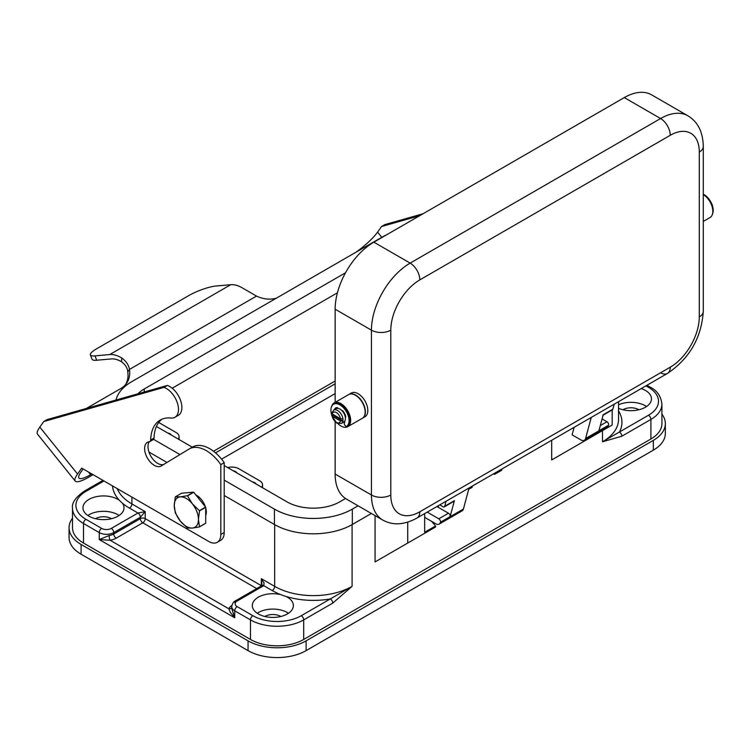 <?xml version="1.0" encoding="UTF-8"?>
<svg xmlns="http://www.w3.org/2000/svg" width="750" height="750" viewBox="0 0 750 750"><rect width="100%" height="100%" fill="white"/><g stroke="black" fill="none" stroke-linecap="round" stroke-linejoin="round"><path stroke-width="1.12" d="M149.353 441.684A13.688 7.903 -120 0 0 150.787 456.075A13.688 7.903 -120 0 0 162.516 464.662A13.688 7.903 -120 0 0 163.8 464.381M75.216 481.059L37.5 434.137A32.166 6.797 141.2 0 1 39.825 427.116L43.734 421.556L163.969 387.375A17.109 9.881 60 0 1 177.037 402A17.109 9.881 60 0 1 174.938 417.281A17.109 9.881 60 0 1 170.963 418.031A46.191 26.672 -120 0 0 160.209 420.075A46.191 26.672 -120 0 0 150.656 440.044A3.422 1.978 60 0 1 149.953 441.516A3.422 1.978 60 0 1 149.447 441.675A13.688 7.903 -120 0 0 147.441 442.294A13.688 7.903 -120 0 0 146.606 456.516A13.688 7.903 -120 0 0 159.131 466.622A13.688 7.903 -120 0 0 161.128 466.003A13.688 7.903 -120 0 0 161.222 465.947L188.981 449.091A34.219 19.753 60 0 1 189.197 448.959A34.219 19.753 60 0 1 220.828 464.625L220.828 534.469A17.109 9.881 60 0 1 217.284 542.297A17.109 9.881 60 0 1 208.725 541.453L81.703 468.113L77.541 474.037A32.166 6.797 -38.8 0 0 75.216 481.059A32.166 6.797 -38.8 0 0 88.913 477.084L93.075 474.684M205.706 507.881A13.688 7.903 60 0 1 206.306 512.119A13.688 7.903 60 0 1 205.706 515.662M121.669 357.928C126.159 361.209 128.756 365.044 129.45 369.441L127.753 371.85C127.491 368.044 125.428 364.697 121.584 361.791A27.375 15.806 -120 0 0 111.431 358.922L96.684 360.234A20.531 4.341 -21.2 0 1 92.062 359.278L90.366 354.919A20.531 4.341 -21.2 0 0 94.997 355.875L109.744 354.553A32.166 18.572 60 0 1 121.669 357.928L121.584 361.791M90.366 354.919A20.531 4.341 -21.2 0 1 96.938 348.609L188.878 295.528A20.531 4.341 158.8 0 1 215.972 286.022L230.719 284.709A32.166 18.572 -120 0 1 242.644 288.084L256.5 296.091L129.45 369.441A27.375 21.591 -144.9 0 1 126.506 383.391A27.375 21.591 -144.9 0 1 120.881 388.5L86.316 408.459M127.753 371.85A27.375 21.591 -144.9 0 1 125.616 384.553M83.138 468.947L80.925 472.078A27.375 5.784 141.2 0 0 78.947 478.059A27.375 5.784 141.2 0 0 90.609 474.675L91.837 473.962M43.734 421.556L47.128 419.597L167.353 385.425A17.109 9.881 60 0 1 180.431 400.041A17.109 9.881 60 0 1 178.331 415.322L174.938 417.281M161.962 419.203A46.191 26.672 -120 0 0 154.041 438.084A3.422 1.978 60 0 1 153.338 439.566L149.953 441.516M192.366 447.131A34.219 19.753 60 0 1 192.591 447A34.219 19.753 60 0 1 224.213 462.666L224.213 532.509A17.109 9.881 60 0 1 220.669 540.347L217.284 542.297M195.853 494.944A13.688 7.903 60 0 1 205.369 506.784M167.353 385.425L163.969 387.375M224.213 462.666L220.828 464.625M256.5 296.091A27.375 21.591 35.1 0 0 276.591 298.05M419.738 215.681L381.497 226.547L377.587 232.106A27.375 5.784 -38.8 0 1 356.222 252.066M381.497 226.547L384.891 224.588L423.122 213.722M390.797 330.169A41.062 23.709 -60 0 1 419.831 279.881L670.247 135.3A41.062 23.709 -60 0 1 699.281 152.062A13.688 7.903 0 0 0 703.294 146.475L703.294 311.316A13.688 7.903 180 0 1 699.281 316.903A41.062 23.709 -60 0 1 670.247 367.191L419.831 511.772A41.062 23.709 -60 0 1 390.797 495.009L390.797 330.169A13.688 7.903 180 0 1 381.122 332.484A13.688 7.903 180 0 1 371.438 330.169L371.438 495.009A13.688 7.903 0 0 0 381.122 497.316A13.688 7.903 0 0 0 390.797 495.009M660.572 372.778A13.688 7.903 -120 0 0 667.416 373.453L416.991 518.034A13.688 7.903 -120 0 0 419.831 511.772M638.944 409.744A11.119 6.422 0 0 0 638.794 409.659A11.119 6.422 0 0 0 622.922 409.744M111.487 518.7A11.119 6.422 0 0 0 111.338 518.616A11.119 6.422 0 0 0 95.466 518.7M280.856 616.481A11.119 6.422 0 0 0 280.706 616.397A11.119 6.422 0 0 0 264.834 616.481M109.162 535.519L99.244 539.569L234.741 617.794L230.4 612.497L228.778 608.766L110.044 540.216L99.244 539.569L99.244 532.584A10.266 5.925 0 0 0 106.5 534.319A10.266 5.925 0 0 0 113.766 532.584L140.372 517.219L145.219 511.631L137.953 513.028L111.338 528.394A3.422 1.978 60 0 1 113.053 530.203A3.422 1.978 60 0 1 113.766 532.584L113.766 533.981A10.266 5.925 180 0 1 109.162 535.519A3.422 0.722 -98.8 0 0 110.044 540.216A13.688 7.903 0 0 0 116.184 538.172L142.791 522.806A3.422 1.978 60 0 1 141.084 520.997A3.422 1.978 60 0 1 140.372 518.616L113.766 533.981A3.422 1.978 -120 0 0 114.469 536.362A3.422 1.978 -120 0 0 116.184 538.172M111.338 528.394A6.844 3.947 180 0 1 101.662 528.394L85.941 519.309A34.219 19.753 180 0 1 85.941 491.372A3.422 1.978 -120 0 0 84.225 491.203L102.956 480.394M618.534 401.672L618.534 419.438A54.75 31.612 180 0 1 602.503 441.788L619.444 432.009A3.422 1.978 60 0 1 621.15 433.809A3.422 1.978 60 0 1 621.863 436.2L650.897 419.438A37.641 21.731 0 0 0 661.922 404.072C660.9 396.084 656.991 390.441 650.184 387.141L646.95 385.266L650.184 387.141A3.422 1.978 -60 0 0 648.478 387.309A34.219 19.753 180 0 1 648.478 415.247A3.422 1.978 60 0 1 650.184 417.047A3.422 1.978 60 0 1 650.897 419.438L650.897 438.994L303.694 639.45A37.641 21.731 180 0 1 250.463 639.45L83.513 543.056A37.641 21.731 180 0 1 72.497 527.691L72.497 508.134A37.641 21.731 0 0 0 83.513 523.5L99.244 532.584A3.422 1.978 120 0 1 99.956 530.203A3.422 1.978 120 0 1 101.662 528.394M301.275 615.703A3.422 1.978 60 0 1 302.981 617.503A3.422 1.978 60 0 1 303.694 619.894L332.728 603.131A3.422 1.978 -120 0 0 332.016 600.741A3.422 1.978 -120 0 0 330.309 598.941L301.275 615.703A34.219 19.753 180 0 1 252.881 615.703L237.159 606.619A6.844 3.947 180 0 1 237.159 601.031L263.775 585.666L264.066 583.041L261.347 578.681L262.031 585.516M237.159 601.031A3.422 1.978 -120 0 0 235.444 600.862L262.059 585.497A3.422 1.978 -120 0 1 263.775 585.666L272.241 590.559A58.172 33.581 0 0 0 280.884 594.666A58.172 33.581 0 0 0 285.816 596.381A20.531 11.85 180 0 1 287.362 597.188A20.531 11.85 180 0 1 293.372 605.569A20.531 11.85 180 0 1 280.697 616.519A20.531 11.85 180 0 1 258.328 613.95A20.531 11.85 180 0 1 252.309 605.569A20.531 11.85 180 0 1 280.884 594.666M237.159 606.619A3.422 1.978 120 0 0 235.444 608.428A3.422 1.978 120 0 0 234.741 610.809L234.741 617.794L231.731 608.522L231.731 606.619A10.266 5.925 0 0 0 234.741 610.809L250.463 619.894A37.641 21.731 0 0 0 303.694 619.894L303.694 639.45M288.478 613.256A20.531 11.85 0 0 0 287.362 612.553A20.531 11.85 0 0 0 257.213 613.256M117.994 499.406A20.531 11.85 180 0 1 119.391 500.297A58.172 33.581 0 0 0 122.372 503.147A20.531 11.85 180 0 1 124.013 507.787A20.531 11.85 180 0 1 111.338 518.738A20.531 11.85 180 0 1 88.959 516.169A20.531 11.85 180 0 1 82.95 507.787A20.531 11.85 180 0 1 95.625 496.838A20.531 11.85 180 0 1 117.994 499.406M119.109 515.475A20.531 11.85 0 0 0 117.994 514.772A20.531 11.85 0 0 0 87.844 515.475M641.222 388.575A20.531 11.85 180 0 1 645.45 390.45A20.531 11.85 180 0 1 651.459 398.831A20.531 11.85 180 0 1 640.069 409.444A20.531 11.85 180 0 1 618.534 408.281M646.566 406.509A20.531 11.85 0 0 0 645.45 405.816A20.531 11.85 0 0 0 618.534 404.747M187.491 527.981A19.678 11.362 60 0 1 187.397 527.925A19.678 11.362 60 0 1 187.294 527.869L180.3 521.072A17.109 9.881 -120 0 0 186.347 526.434A17.109 9.881 -120 0 0 192.394 528.056L187.491 527.981M187.397 495.797A19.678 11.362 60 0 1 187.491 495.853L193.706 492.272L205.603 507.075L199.397 510.656A19.678 11.362 60 0 1 199.491 510.919L198.441 519.45A17.109 9.881 -120 0 0 192.394 503.859A17.109 9.881 -120 0 0 186.347 498.497A17.109 9.881 -120 0 0 180.3 496.875A17.109 9.881 -120 0 0 174.253 505.481A17.109 9.881 -120 0 0 180.3 521.072L175.397 513.066A19.678 11.362 60 0 1 175.294 512.812L174.253 505.481L175.294 496.95A19.678 11.362 60 0 1 175.397 496.8L180.3 496.875L187.294 495.741A19.678 11.362 60 0 1 187.397 495.797M175.397 496.8L181.603 493.219L193.509 492.159A19.678 11.362 60 0 1 193.603 492.216A19.678 11.362 60 0 1 193.706 492.272M187.491 495.853L192.394 503.859L199.397 510.656M331.613 406.519A13.688 7.903 60 0 1 334.106 402.966A13.688 7.903 60 0 1 340.95 403.65A13.688 7.903 60 0 1 349.894 415.706A13.688 7.903 60 0 1 347.794 426.675A13.688 7.903 60 0 1 340.95 426A13.688 7.903 60 0 1 337.941 423.703M334.106 402.966L348.628 394.584A13.688 7.903 60 0 1 355.472 395.269A13.688 7.903 60 0 1 364.416 407.325A13.688 7.903 60 0 1 362.316 418.294L347.794 426.675M348.75 394.519A13.688 7.903 60 0 1 348.872 394.444A13.688 7.903 60 0 1 355.716 395.128A13.688 7.903 60 0 1 364.65 407.184A13.688 7.903 60 0 1 362.559 418.153A13.688 7.903 60 0 1 362.438 418.219M348.872 394.444L351.291 393.047A13.688 7.903 60 0 1 358.134 393.731A13.688 7.903 60 0 1 367.078 405.787A13.688 7.903 60 0 1 364.978 416.756L362.559 418.153M344.728 421.519A7.697 4.444 60 0 1 344.559 421.631A7.697 4.444 60 0 1 344.184 421.809M331.8 415.181A12.834 7.406 60 0 1 333.019 404.653A12.834 7.406 60 0 1 333.572 404.269A12.834 7.406 60 0 1 346.106 411.178A12.834 7.406 60 0 1 346.959 426.112A2.137 1.238 60 0 1 346.866 426.178A2.137 1.238 60 0 1 344.822 425.1A2.137 1.238 60 0 1 344.559 422.606A1.706 0.984 -120 0 0 344.672 421.284A7.697 4.444 60 0 1 343.837 422.044L341.419 423.441A7.697 4.444 -120 0 0 342.928 420.984L340.481 420.975L332.231 416.212L332.213 414.806L342.928 420.984A7.697 4.444 60 0 0 342.928 418.753A7.697 4.444 -120 0 0 337.566 410.494A7.697 4.444 -120 0 0 333.712 410.109L336.141 408.712A7.697 4.444 60 0 1 338.128 408.403A7.697 4.444 60 0 1 339.984 409.097A7.697 4.444 60 0 1 341.85 410.55A7.697 4.444 60 0 1 345.356 417.459A7.697 4.444 60 0 1 344.672 421.284M332.213 412.566L332.231 413.981L340.481 418.734L342.928 418.753M703.294 194.231A12.834 7.406 60 0 1 712.5 214.012M711.9 205.725L711.872 204.319M233.138 470.756A5.306 3.066 180 0 1 235.463 471.534A5.306 3.066 180 0 1 236.822 472.884M167.812 433.041A5.306 3.066 180 0 1 170.137 433.819A5.306 3.066 180 0 1 171.497 435.169M252.497 481.931A5.306 3.066 180 0 1 254.822 482.709A5.306 3.066 180 0 1 256.181 484.059M178.219 439.05A10.266 5.925 0 0 0 179.072 436.688A10.266 5.925 0 0 0 176.062 432.497L158.728 422.484M227.625 467.569A10.266 5.925 180 0 1 238.969 468.816L259.537 480.684A10.266 5.925 0 0 1 262.547 484.875A10.266 5.925 0 0 1 261.694 487.238M213.506 451.247L335.147 381.019M703.294 194.616A13.688 7.903 60 0 1 712.125 206.681A13.688 7.903 60 0 1 709.997 217.556L703.294 221.428M340.481 420.975A5.991 3.459 60 0 1 336.356 422.362A5.991 3.459 60 0 1 332.231 416.212L332.213 414.806A7.697 4.444 60 0 1 332.128 413.906M333.881 404.109A12.834 7.406 60 0 1 334.172 403.922A12.834 7.406 60 0 1 346.706 410.822A12.834 7.406 60 0 1 347.559 425.766A2.137 1.238 60 0 1 347.466 425.822A2.137 1.238 60 0 1 347.372 425.878M345.356 417.459L345.356 417.459A1.706 0.984 -120 0 0 345.628 416.128A8.55 4.941 -120 0 0 343.163 411.272A1.706 0.984 -120 0 0 341.85 410.55M338.128 408.403A1.706 0.984 -120 0 0 336.806 407.606A8.55 4.941 -120 0 0 335.709 407.972A8.55 4.941 -120 0 0 334.341 409.613A1.706 0.984 -120 0 0 334.284 409.781M336.019 407.812A8.55 4.941 -120 0 0 334.941 409.266A1.706 0.984 -120 0 0 334.894 409.434M336.984 408.225A7.697 4.444 60 0 1 337.106 408.15A7.697 4.444 60 0 1 337.669 407.916M336.516 408.534A7.697 4.444 60 0 1 336.863 408.291A7.697 4.444 60 0 1 337.744 407.981M614.222 404.166L612.881 409.172L603.206 414.759L598.922 430.725L608.578 425.231A6.844 3.947 60 0 1 607.331 427.013L584.344 440.278A6.844 3.947 -120 0 0 585.6 438.497L591.244 417.431M574.134 427.312L572.109 434.85L580.922 439.941A6.844 3.947 -120 0 0 584.344 440.278M612.881 409.172A2.391 1.387 60 0 1 612.441 409.791L602.766 415.378M602.091 418.912L606.966 421.734A2.391 1.387 60 0 1 608.606 425.138M427.228 512.128L438.816 518.812A2.391 1.387 60 0 1 440.447 522.225L440.428 522.309A6.844 3.947 60 0 1 439.172 524.091L462.159 510.825A6.844 3.947 -120 0 0 463.406 509.044L469.05 487.978M446.072 501.253L444.731 506.25A2.391 1.387 60 0 1 444.291 506.878L453.966 501.291A2.391 1.387 -120 0 0 454.406 500.662L450.122 516.638A2.391 1.387 -120 0 0 448.491 513.225L438.169 507.272L438.637 505.538M335.147 474.047A54.75 31.612 120 0 0 346.481 499.116L382.781 520.069A54.75 31.612 120 0 1 371.438 495.009L335.147 474.047L335.147 421.978M703.294 146.475C702.966 132.009 697.856 121.791 687.947 115.828L651.656 94.875A54.75 31.612 120 0 0 624.281 97.584L373.856 242.166A54.75 31.612 120 0 0 335.147 309.216L335.147 402.375M439.172 524.091A6.844 3.947 60 0 1 435.75 523.753L424.669 517.359M444.291 506.878A2.391 1.387 60 0 1 443.091 506.756L439.809 504.862M438.169 507.272L436.903 506.541M495.141 472.913L495.159 472.978A1.706 0.984 60 0 1 494.859 474.216L501.516 470.372A1.706 0.984 -120 0 0 501.806 469.134L501.797 469.078M468.694 489.319L471.872 487.491A1.706 0.984 -120 0 0 472.172 486.253L472.153 486.188M494.859 474.216A1.706 0.984 60 0 1 493.594 473.812M573.9 428.166A171.084 98.775 -120 0 0 573.469 427.697M579.516 443.878L551.691 459.947L584.353 441.084L584.353 440.269M551.691 459.947L551.691 440.269M584.353 441.084L612.178 425.025L612.178 409.95M431.691 521.409A171.084 98.775 60 0 1 435.553 525.984L424.669 532.266L424.669 513.6M407.728 522.15L407.728 543.056L375.066 561.919L375.066 515.616M435.553 525.984L435.553 526.997L407.728 543.056M402.891 545.85L375.066 561.919M199.397 526.922L192.394 528.056A17.109 9.881 -120 0 0 198.441 519.45L199.491 526.781A19.678 11.362 60 0 1 199.397 526.922L205.603 523.331A19.678 11.362 60 0 0 205.706 523.191L199.491 526.781M193.509 492.159L187.294 495.741M199.491 510.919L205.706 507.328L205.706 523.191M337.416 292.819L172.191 388.219M224.213 495.497L274.416 524.484A55.087 31.809 0 0 0 352.322 524.484L371.372 513.488M148.969 452.053L166.978 462.45M138 393.759A37.294 21.534 180 0 1 144.244 388.978L345.516 272.784M345.516 498.516L339.741 501.853A37.294 21.534 180 0 1 286.997 501.853L224.213 465.6M192.291 447.169L156.431 426.469M386.625 234.797A55.087 31.809 0 0 0 382.087 237.141L131.662 381.722A55.087 31.809 0 0 0 116.006 400.012M153.6 439.359L179.953 454.575M224.213 480.131L274.416 509.119A55.087 31.809 0 0 0 352.322 509.119L358.069 505.8M231.731 607.678A3.422 2.7 24.9 0 1 228.778 608.766A13.688 7.903 0 0 1 231.834 605.513M285.816 596.381A58.172 33.581 0 0 0 330.309 598.941L352.087 586.359L352.087 524.616M661.922 404.072L661.922 423.628A37.641 21.731 180 0 1 650.897 438.994M661.922 414.15A41.062 23.709 180 0 1 665.344 423.628A41.062 23.709 180 0 1 653.316 440.391L306.112 640.847A41.062 23.709 180 0 1 248.044 640.847L81.094 544.453A41.062 23.709 180 0 1 69.075 527.691A41.062 23.709 180 0 1 72.497 518.222M215.522 452.878L335.147 383.812M335.147 393.591L221.578 459.159M665.344 423.628L665.344 433.406A41.062 23.709 180 0 1 653.316 450.169L306.112 650.625A41.062 23.709 180 0 1 248.044 650.625L81.094 554.231A41.062 23.709 180 0 1 69.075 537.469L69.075 527.691M39.825 427.116L77.541 474.037M88.481 472.031L90.609 474.675M154.041 438.084L150.656 440.044M224.213 532.509L220.828 534.469M94.997 355.875L96.684 360.234M109.744 354.553L230.719 284.709M377.587 232.106L381.778 237.319M699.281 152.062L699.281 316.903M419.831 279.881A13.688 7.903 -120 0 0 416.991 270.338A13.688 7.903 -120 0 0 410.156 263.119A54.75 31.612 120 0 0 371.438 330.169L335.147 309.216M670.247 135.3A13.688 7.903 -120 0 0 667.416 125.766A13.688 7.903 -120 0 0 660.572 118.537L410.156 263.119L373.856 242.166M703.294 311.316C701.438 337.866 689.484 358.575 667.416 373.453L667.416 373.453A13.688 7.903 -120 0 0 670.247 367.191M122.372 503.147A58.172 33.581 0 0 0 129.488 508.134A3.422 1.978 120 0 0 131.203 506.334A3.422 1.978 120 0 0 131.906 503.944A54.75 31.612 180 0 1 117.244 488.634M256.716 588.581L142.791 522.806A3.422 1.978 120 0 0 144.506 520.997A3.422 1.978 120 0 0 145.219 518.616L145.219 511.631L131.906 503.944L131.906 497.1M84.225 491.203L84.225 491.203C75.591 497.297 71.681 502.941 72.497 508.134M85.941 491.372L103.959 480.966M85.941 519.309A3.422 1.978 120 0 0 84.225 521.119A3.422 1.978 120 0 0 83.513 523.5L83.513 543.056M261.553 585.788A3.422 1.978 0 0 0 261.347 585.666L145.219 518.616A3.422 1.978 0 0 0 142.791 518.034A3.422 1.978 0 0 0 140.372 518.616L140.372 517.219A3.422 1.978 -120 0 0 139.669 514.837A3.422 1.978 -120 0 0 137.953 513.028L129.488 508.134M648.478 415.247L619.444 432.009A58.172 33.581 0 0 0 618.534 410.878M645.947 385.847L648.478 387.309M272.241 590.559A3.422 1.978 120 0 0 273.947 588.75A3.422 1.978 120 0 0 274.659 586.359L261.347 578.681L261.347 585.666A3.422 1.978 -60 0 1 261.347 585.909M231.731 606.619C232.35 603.459 233.588 601.538 235.444 600.862L235.444 600.862A3.422 1.978 -120 0 0 234.741 602.428M252.881 615.703A3.422 1.978 120 0 0 251.175 617.503A3.422 1.978 120 0 0 250.463 619.894L250.463 639.45M332.231 413.981A5.991 3.459 60 0 1 336.356 412.584A5.991 3.459 60 0 1 340.481 418.734M347.559 425.766L346.959 426.112M334.941 409.266L334.341 409.613M600.309 425.578L606.966 421.734M608.578 425.231L585.6 438.497M454.406 500.662L444.731 506.25M448.491 513.225L438.816 518.812M450.122 516.638L440.447 522.225M463.406 509.044L440.428 522.309M495.159 472.978L501.806 469.134M469.031 488.062L472.172 486.253M144.244 388.978L144.244 391.988M274.416 509.119L274.416 524.484M352.322 509.119L352.322 524.484M112.509 485.906A58.172 33.581 0 0 0 119.391 500.297M332.728 603.131L352.087 586.359A54.75 31.612 180 0 1 274.659 586.359L274.659 524.616M602.503 430.613L602.503 441.788L621.863 436.2M653.316 450.169L653.316 440.391M306.112 650.625L306.112 640.847M248.044 650.625L248.044 640.847M81.094 554.231L81.094 544.453M667.416 373.453L416.991 518.034C404.297 524.991 392.897 525.666 382.781 520.069M687.947 115.828A54.75 31.612 120 0 0 660.572 118.537L624.281 97.584M192.591 447L189.197 448.959M331.725 415.584L336.713 423.15L341.419 423.441M707.653 197.531L712.388 204.947M179.072 436.688L179.072 439.537M262.547 487.734L262.547 484.875M333.712 410.109L331.725 413.156M347.466 425.822L346.866 426.178M334.172 403.922L333.572 404.269"/></g></svg>
